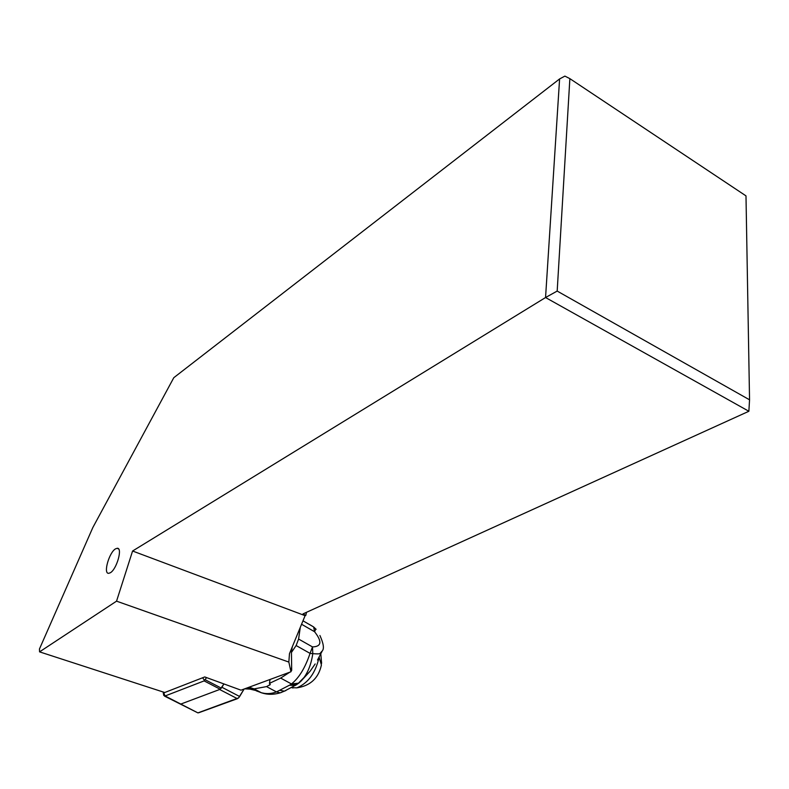 <?xml version="1.0" encoding="UTF-8"?>
<svg xmlns="http://www.w3.org/2000/svg" width="789" height="789" viewBox="0 0 789 789"><rect width="100%" height="100%" fill="white"/><g stroke="black" fill="none" stroke-linecap="round" stroke-linejoin="round"><path stroke-width="1.18" d="M239.659 696.509L244.126 689.034L238.564 697.9L239.659 696.509L221.916 687.278L223.918 683.935L220.249 689.261L204.114 680.897L165.098 695.977L163.619 694.764M306.487 612.313L305.787 615.43L305.096 615.667L132.582 551.018L116.545 601.159L39.568 651.862L164.733 692.515L163.767 692.89L165.098 695.977L197.901 712.881L238.564 697.9L237.39 698.689L219.638 689.497L181.026 703.985L179.902 703.837L181.026 703.985L220.249 689.261M132.582 551.018L545.554 297.532L559.598 78.939L173.797 377.694L92.855 527.496L39.45 649.002L39.568 651.862M115.549 548.838C109.148 552.33 103.043 573.82 108.635 573.327L110.253 572.804C116.693 569.461 122.877 547.645 117.255 548.266L115.549 548.838M163.767 692.89L163.254 692.042M116.545 601.159L288.843 662.07L290.954 671.764L241.02 690.178L204.745 676.932L202.586 677.781L204.529 680.404L204.114 680.897M202.586 677.781L164.733 692.515M305.096 615.667L289.474 653.686L288.843 662.07M290.954 671.764L291.605 667.297M748.869 411.266L749.55 399.816L557.182 291.072L545.554 297.532L748.869 411.266L303.015 613.891L305.787 615.43M557.182 291.072L569.865 78.644L564.894 76.109L559.598 78.939M204.529 680.404L206.56 677.603M270.045 679.477L269.443 683.373L280.657 678.086L289.869 672.159M291.713 670.236L291.033 671.192M256.178 690.769L261.583 692.811C266.583 694.103 271.544 693.797 276.475 691.914L266.534 686.608L270.272 684.536L269.443 683.373M276.475 691.914L280.134 692.821L276.475 691.914L290.51 684.665L296.408 684.744L298.745 683.156L291.466 683.955L290.51 684.665M266.534 686.608L254.107 688.876L249.058 687.219M261.139 692.693L263.329 693.324M279.592 693.008L280.292 692.801M261.583 692.811L261.613 692.831C267.432 694.774 273.605 694.784 280.144 692.841L281.555 692.387M285.874 690.562L284.375 691.134L280.174 690.395M284.385 691.154L296.989 684.428M298.745 683.156L301.142 680.986C307.148 674.615 311.034 665.502 312.799 653.657L310.057 653.381L296.131 645.54L298.597 639.051L312.493 646.921L310.057 653.381C305.244 667.721 299.051 677.909 291.466 683.955L280.657 678.086M301.566 624.257L314.555 631.713C322.267 641.546 321.587 646.615 312.493 646.921L312.799 653.657C321.567 654.219 319.111 653.963 322.287 650.905L317.503 660.008M296.131 645.54L291.447 652.444L292.255 646.931M298.597 639.051L300.284 627.393M315.837 628.961L314.555 631.713L313.667 626.969L309.357 624.415M255.182 690.355L246.306 688.225M249.985 687.525L249.462 687.969M247.973 688.748L244.994 688.708M245.034 688.698L248.032 688.748M245.981 688.758L245.369 688.57M300.57 681.548L310.057 671.291L315.176 663.943M316.113 629.316L313.667 626.969L302.986 620.815M291.585 687.663L296.822 687.85C308.164 683.136 315.59 672.928 319.101 657.227L319.121 657.129M291.693 670.354L291.447 652.444M569.865 78.644L745.99 195.879L749.55 399.816M198.562 712.802L237.39 698.689M205.248 679.783L221.384 688.156M291.299 670.975L291.644 668.559M269.7 685.118L269.917 683.698M257.204 691.243L250.961 687.919M254.107 688.876L261.425 692.772L264.552 693.403M310.057 671.291L297.956 683.688L295.382 685.404L289.681 685.237M245.438 688.55L249.186 688.6M250.172 687.594L249.6 688.047M248.17 688.748L245.113 688.669M296.822 687.85C310.314 685.858 318.519 678.234 321.419 664.959L319.101 657.227M164.457 696.076L197.901 712.881M163.254 692.673L163.727 695.395M280.203 692.821L284.444 691.144M244.659 688.836L251.79 689.201L248.456 687.436M319.9 635.47C323.52 643.429 324.318 648.578 322.287 650.895M291.9 687.485L292.936 688.038M321.616 663.332L320.807 653.903M118.666 549.045L117.255 548.266"/></g></svg>
